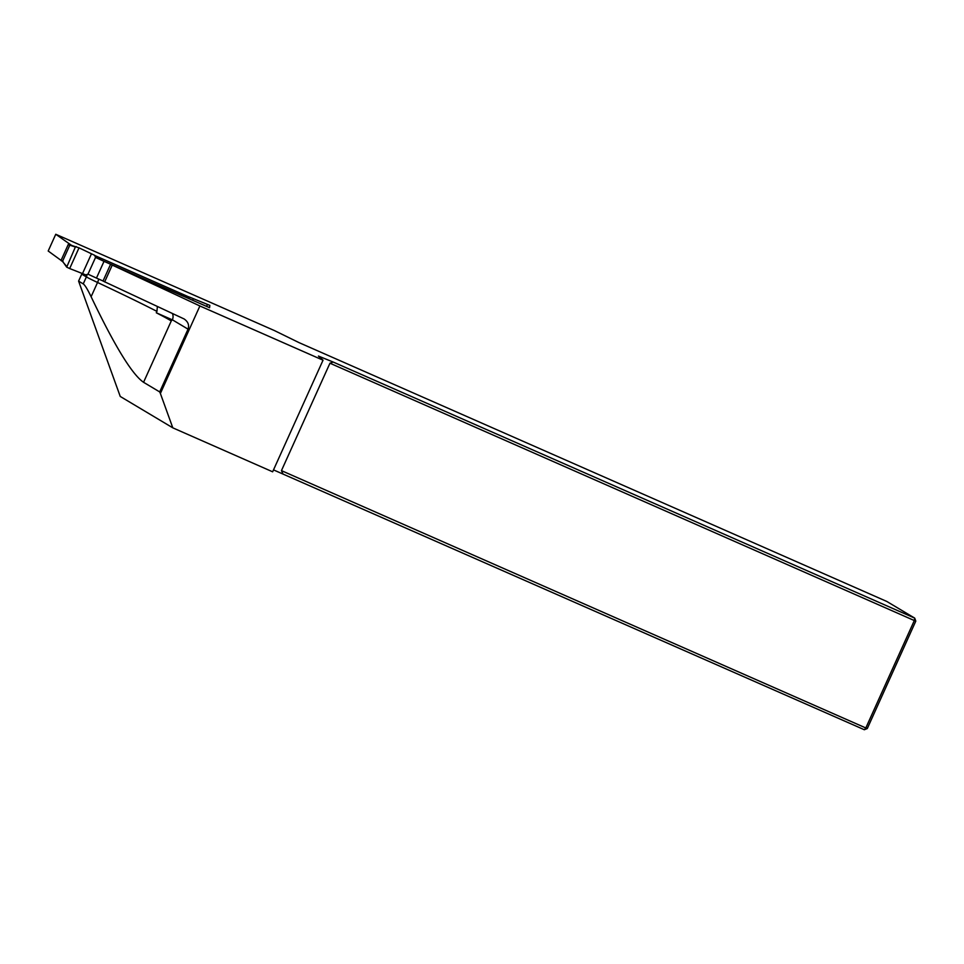 <?xml version="1.0" encoding="UTF-8"?>
<svg xmlns="http://www.w3.org/2000/svg" width="964" height="964" viewBox="0 0 964 964"><rect width="100%" height="100%" fill="white"/><g stroke="black" fill="none" stroke-linecap="round" stroke-linejoin="round"><path stroke-width="1.45" d="M61.202 260.485L48.2 251.014L55.755 234.264L274.366 330.544L299.069 342.642L886.82 601.464L914.728 618.129L915.8 621.117L867.299 728.531L864.334 729.736L273.511 469.89M172.797 427.835L272.643 471.806L323.036 360.199L199.897 305.974L160.386 393.469L172.797 427.835L120.247 396.457L78.59 281.114L83.241 283.898C84.953 285.067 87.579 289.345 91.11 296.731C114.644 345.98 132.128 374.502 143.564 382.298L159.699 391.926L188.04 329.158C189.414 325.145 188.101 321.735 184.1 318.951L103.015 281.042L110.571 264.305L209.574 307.685M83.241 283.898L86.386 276.921L81.747 274.15L78.59 281.114M81.747 274.15A7.652 7.363 120.8 0 0 82.048 273.342M329.953 363.211L281.452 470.625L865.817 727.965L914.318 620.551L329.953 363.211L333.243 362.066L318.421 356.065L323.036 360.199M199.897 305.974L110.571 264.305M333.243 362.066L914.728 618.129L914.318 620.551L915.8 621.117M55.755 234.264L71.517 245.338M187.462 296.394L94.749 255.568M282.85 473.661L281.452 470.625M864.334 729.736L865.817 727.965L867.299 728.531M188.04 329.158L172.363 319.795L171.279 320.928A153.143 5.001 24.3 0 0 156.301 312.782L156.927 311.384A153.143 5.001 24.3 0 0 97.545 282.476A22.967 0.747 -155.7 0 1 86.386 276.921A7.652 7.363 120.8 0 0 87.049 274.463M160.386 393.469L159.699 391.926M112.198 265.184L104.642 281.922M156.301 312.782L172.339 319.843M157.385 306.456L156.927 311.384M172.363 319.795A7.652 7.363 120.8 0 0 172.387 313.433M70.541 245.085L79.024 247.844L69.673 268.546L66.697 267.136L62.793 261.618M76.264 246.579L75.373 247.013L66.697 267.136M209.55 307.745L209.851 305.395L190.209 297.382L188.342 298.298L182.148 295.743L104.016 261.34L96.46 278.078L87.977 274.174L85.796 274.897L69.673 268.546M79.024 247.844L94.641 255.303L95.544 257.424L87.977 274.174M75.373 247.013L68.179 244.639L61.25 259.979L66.624 266.377M68.179 244.639A0.771 0.735 -59.2 0 1 69.167 244.229L71.914 245.446M94.713 255.484L188.329 296.707M61.527 260.931L61.612 260.967A0.771 0.735 -59.2 0 1 61.25 259.979M70.661 245.133L69.649 245.519L62.72 260.858L63.106 261.871M104.016 261.34L95.544 257.424M103.04 280.982L96.46 278.078M188.305 298.394L181.714 294.345L190.209 297.382M207.477 304.419L206.573 306.432M91.11 296.731L97.545 282.476A7.652 3.217 115.2 0 0 98.677 279.054M143.564 382.298L171.279 320.928M91.46 253.809L82.543 273.535M69.167 244.229L70.637 245.109M193.354 298.671L192.619 300.286"/></g></svg>
